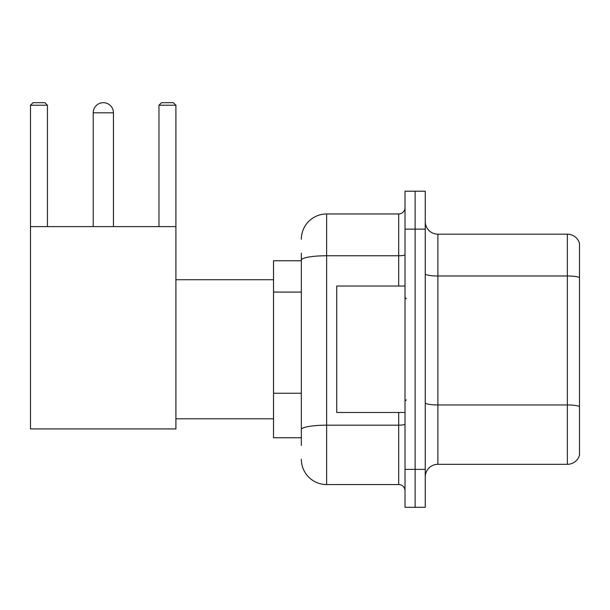 <?xml version="1.0" encoding="UTF-8"?>
<svg xmlns="http://www.w3.org/2000/svg" width="610" height="610" viewBox="0 0 610 610"><rect width="100%" height="100%" fill="white"/><g stroke="black" fill="none" stroke-linecap="round" stroke-linejoin="round"><path stroke-width="0.91" d="M301.332 284.504L301.332 253.158L301.332 260.744L273.516 260.744L273.516 437.759L301.332 437.759M301.332 445.346L301.332 253.158M405.017 469.372L405.017 507.307L415.128 507.307L415.128 469.372L415.128 507.307L425.246 507.307L425.246 469.372L415.128 469.372L415.128 229.139L415.128 469.372L405.017 469.372L405.017 229.139L415.128 229.139L415.128 191.204L415.128 229.139L425.246 229.139L425.246 469.372M425.246 229.139L425.246 191.204L405.017 191.204L405.017 229.139M301.332 239.25A25.284 25.284 0 0 1 326.625 213.965L326.625 484.546L398.688 484.546L398.688 412.474M326.625 213.965L398.688 213.965A6.321 6.321 0 0 0 405.017 207.644M301.332 433.969L301.332 400.831M405.017 490.867A6.321 6.321 0 0 0 398.688 484.546M326.625 484.546A25.284 25.284 0 0 1 301.332 459.254M425.246 476.959A12.642 12.642 0 0 1 437.888 464.317L567.361 464.317L567.361 234.194L437.888 234.194A12.642 12.642 0 0 1 425.246 221.552A12.642 12.642 0 0 0 437.888 234.194L437.888 464.317M579.5 243.298A12.642 12.642 0 0 0 567.361 234.194A12.642 12.642 0 0 1 579.5 243.298L579.5 455.212A12.642 12.642 0 0 1 567.361 464.317M425.246 273.791A12.642 2.196 0 0 0 437.888 275.987L567.361 275.987A12.642 2.196 180 0 1 579.5 277.565L579.5 406.534A12.642 2.196 180 0 0 567.361 404.956L437.888 404.956A12.642 2.196 0 0 1 425.246 402.76M93.216 112.812A10.118 10.118 0 0 1 103.326 102.694A10.118 10.118 0 0 1 113.445 112.812L93.216 112.812L93.216 226.607M113.445 226.607L113.445 112.812M30.5 226.607L175.909 226.607L175.909 428.914L30.5 428.914L30.5 105.225L33.032 102.694L44.911 102.694L47.443 105.225L30.5 105.225M47.443 226.607L47.443 105.225M175.909 105.225L158.966 105.225L161.49 102.694L173.377 102.694L175.909 105.225L175.909 226.607M158.966 105.225L158.966 226.607M405.017 286.037L336.735 286.037L336.735 412.474L405.017 412.474M301.332 292.091L273.516 292.091M301.332 393.244L273.516 393.244M405.017 424.087A6.321 1.098 0 0 1 398.688 425.185L326.625 425.185A25.284 4.392 180 0 0 301.332 429.577M301.332 260.15A25.284 4.392 180 0 1 326.625 255.758L398.688 255.758L398.688 213.965M398.688 286.037L398.688 255.758A6.321 1.098 0 0 0 405.017 254.66M175.909 418.796L273.516 418.796M175.909 279.715L273.516 279.715M406.275 298.679L405.017 297.413M406.275 399.832L405.017 401.09"/></g></svg>
